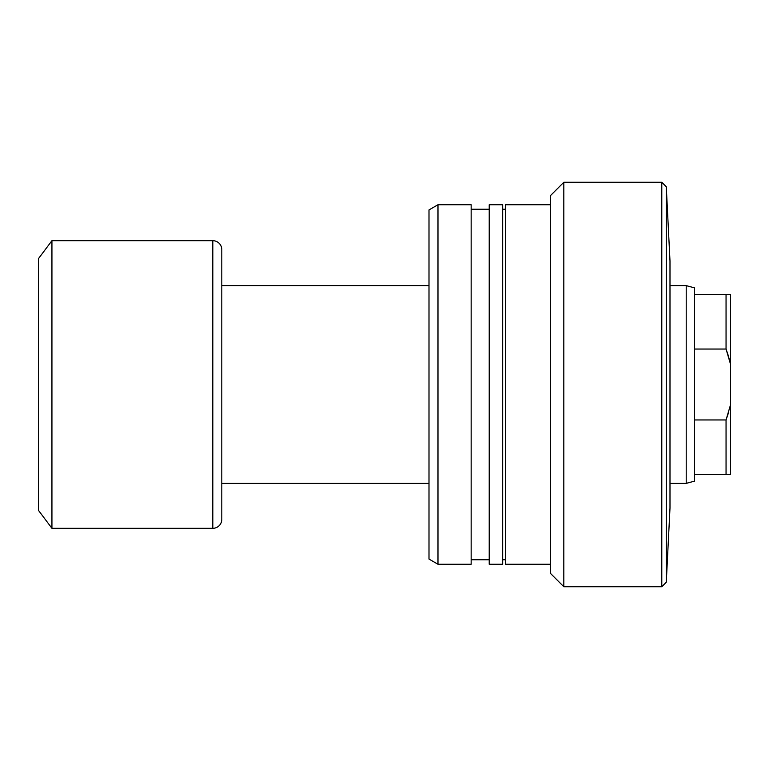 <?xml version="1.0" encoding="UTF-8"?>
<svg xmlns="http://www.w3.org/2000/svg" width="769" height="769" viewBox="0 0 769 769"><rect width="100%" height="100%" fill="white"/><g stroke="black" fill="none" stroke-linecap="round" stroke-linejoin="round"><path stroke-width="1.15" d="M666.281 582.239L669.991 508.088L669.991 260.912L666.281 186.761L666.281 582.239L666.281 186.761L661.792 182.263L661.792 586.737L666.281 582.239L661.792 586.737L661.792 182.263L563.821 182.263L563.821 586.737L661.792 586.737L563.821 586.737L563.821 182.263L550.335 195.749L550.335 573.251L563.821 586.737L550.335 573.251L550.335 195.749L563.821 182.263L661.792 182.263L666.281 186.761L669.991 260.912L669.991 508.088L666.281 582.239M505.396 564.263L550.335 564.263L505.396 564.263L505.396 204.737L505.396 564.263M550.335 204.737L505.396 204.737L550.335 204.737M502.695 559.774L505.396 559.774L502.695 559.774M505.396 209.226L502.695 209.226L505.396 209.226M489.219 564.263L502.695 564.263L502.695 204.737L489.219 204.737L489.219 564.263L489.219 204.737L502.695 204.737L502.695 564.263L489.219 564.263M471.157 559.774L489.219 559.774L471.157 559.774M489.219 209.226L471.157 209.226L489.219 209.226M437.984 564.263L471.157 564.263L471.157 204.737L437.984 204.737L437.984 564.263L437.984 204.737L428.996 209.927L428.996 559.073L437.984 564.263L428.996 559.073L428.996 209.927L437.984 204.737L471.157 204.737L471.157 564.263L437.984 564.263M694.599 349.039L694.599 287.875L686.208 285.626L686.208 483.374L694.599 481.125L694.599 349.039L726.051 349.039L726.051 294.614L694.599 294.614L694.599 349.039L726.051 349.039L730.55 364.275L730.55 294.614L694.599 294.614L694.599 287.875L686.208 285.626L669.991 285.626L686.208 285.626L686.208 483.374L669.991 483.374L686.208 483.374L694.599 481.125L694.599 474.386L726.051 474.386L726.051 419.961L694.599 419.961L694.599 474.386L730.55 474.386L730.55 364.275L730.55 404.725L726.051 419.961L694.599 419.961L694.599 349.039M221.808 483.374L428.996 483.374L221.808 483.374M428.996 285.626L221.808 285.626L428.996 285.626M221.808 519.325L221.808 249.675A8.988 8.988 0 0 0 212.821 240.687L212.821 528.313A8.988 8.988 0 0 0 221.808 519.325A8.988 8.988 0 0 1 212.821 528.313L212.821 240.687L51.936 240.687L51.936 528.313L212.821 528.313L51.936 528.313L51.936 240.687L38.45 258.663L38.45 510.337L51.936 528.313L38.45 510.337L38.45 258.663L51.936 240.687L212.821 240.687A8.988 8.988 0 0 1 221.808 249.675M221.808 518.671L221.808 250.329M726.051 419.961L728.205 413.607L726.051 419.961L726.051 474.386L730.55 474.386L730.55 404.725L726.051 419.961M728.205 355.393L730.55 364.275L730.55 294.614L726.051 294.614L726.051 349.039L728.205 355.393"/></g></svg>
